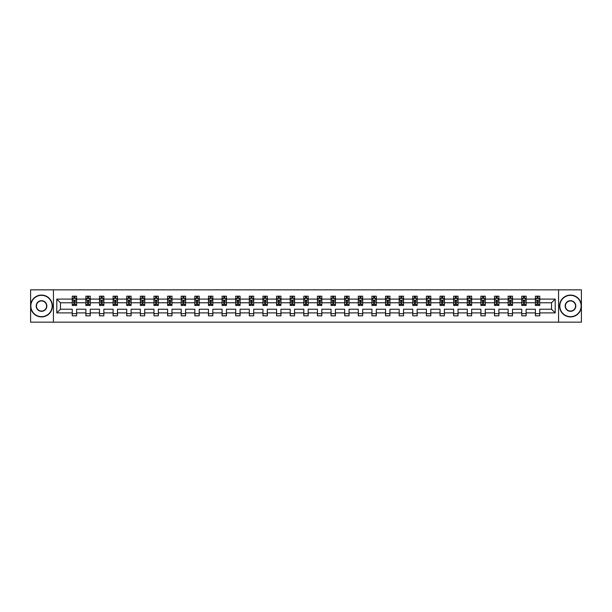 <?xml version="1.0" encoding="UTF-8"?>
<svg xmlns="http://www.w3.org/2000/svg" width="612" height="612" viewBox="0 0 612 612"><rect width="100%" height="100%" fill="white"/><g stroke="black" fill="none" stroke-linecap="round" stroke-linejoin="round"><path stroke-width="0.92" d="M558.565 289.843L30.6 289.843L30.6 322.157L581.4 322.157L581.4 289.843L558.565 289.843L558.565 322.157M539.746 312.9L539.746 309.228L551.534 309.228L555.206 312.9L539.746 312.9L539.746 315.823L535.385 315.823L535.385 312.9L526.129 312.9L526.129 315.823L521.761 315.823L521.761 312.9L512.504 312.9L512.504 315.823L508.144 315.823L508.144 312.9L498.887 312.9L498.887 315.823L494.519 315.823L494.519 312.9L485.262 312.9L485.262 315.823L480.894 315.823L480.894 312.9L471.645 312.9L471.645 315.823L467.277 315.823L467.277 312.9L458.021 312.9L458.021 315.823L453.653 315.823L453.653 312.9L444.396 312.9L444.396 315.823L440.036 315.823L440.036 312.9L430.779 312.9L430.779 315.823L426.411 315.823L426.411 312.9L417.154 312.9L417.154 315.823L412.786 315.823L412.786 312.9L403.538 312.9L403.538 315.823L399.169 315.823L399.169 312.9L389.913 312.9L389.913 315.823L385.545 315.823L385.545 312.9L376.288 312.9L376.288 315.823L371.928 315.823L371.928 312.9L362.671 312.9L362.671 315.823L358.303 315.823L358.303 312.9L349.047 312.9L349.047 315.823L344.678 315.823L344.678 312.9L335.43 312.9L335.43 315.823L331.061 315.823L331.061 312.9L321.805 312.9L321.805 315.823L317.437 315.823L317.437 312.9L308.18 312.9L308.18 315.823L303.82 315.823L303.82 312.9L294.563 312.9L294.563 315.823L290.195 315.823L290.195 312.9L280.939 312.9L280.939 315.823L276.57 315.823L276.57 312.9L267.322 312.9L267.322 315.823L262.953 315.823L262.953 312.9L253.697 312.9L253.697 315.823L249.329 315.823L249.329 312.9L240.072 312.9L240.072 315.823L235.712 315.823L235.712 312.9L226.455 312.9L226.455 315.823L222.087 315.823L222.087 312.9L212.831 312.9L212.831 315.823L208.463 315.823L208.463 312.9L199.214 312.9L199.214 315.823L194.845 315.823L194.845 312.9L185.589 312.9L185.589 315.823L181.221 315.823L181.221 312.9L171.964 312.9L171.964 315.823L167.604 315.823L167.604 312.9L158.347 312.9L158.347 315.823L153.979 315.823L153.979 312.9L144.723 312.9L144.723 315.823L140.355 315.823L140.355 312.9L131.106 312.9L131.106 315.823L126.738 315.823L126.738 312.9L117.481 312.9L117.481 315.823L113.113 315.823L113.113 312.9L103.856 312.9L103.856 315.823L99.496 315.823L99.496 312.9L90.239 312.9L90.239 315.823L85.871 315.823L85.871 312.9L76.615 312.9L76.615 315.823L72.254 315.823L72.254 312.9L56.794 312.9L56.794 299.1L72.254 299.1L72.254 296.177L76.615 296.177L76.615 299.1L85.871 299.1L85.871 296.177L90.239 296.177L90.239 299.1L99.496 299.1L99.496 296.177L103.856 296.177L103.856 299.1L113.113 299.1L113.113 296.177L117.481 296.177L117.481 299.1L126.738 299.1L126.738 296.177L131.106 296.177L131.106 299.1L140.355 299.1L140.355 296.177L144.723 296.177L144.723 299.1L153.979 299.1L153.979 296.177L158.347 296.177L158.347 299.1L167.604 299.1L167.604 296.177L171.964 296.177L171.964 299.1L181.221 299.1L181.221 296.177L185.589 296.177L185.589 299.1L194.845 299.1L194.845 296.177L199.214 296.177L199.214 299.1L208.463 299.1L208.463 296.177L212.831 296.177L212.831 299.1L222.087 299.1L222.087 296.177L226.455 296.177L226.455 299.1L235.712 299.1L235.712 296.177L240.072 296.177L240.072 299.1L249.329 299.1L249.329 296.177L253.697 296.177L253.697 299.1L262.953 299.1L262.953 296.177L267.322 296.177L267.322 299.1L276.57 299.1L276.57 296.177L280.939 296.177L280.939 299.1L290.195 299.1L290.195 296.177L294.563 296.177L294.563 299.1L303.82 299.1L303.82 296.177L308.18 296.177L308.18 299.1L317.437 299.1L317.437 296.177L321.805 296.177L321.805 299.1L331.061 299.1L331.061 296.177L335.43 296.177L335.43 299.1L344.678 299.1L344.678 296.177L349.047 296.177L349.047 299.1L358.303 299.1L358.303 296.177L362.671 296.177L362.671 299.1L371.928 299.1L371.928 296.177L376.288 296.177L376.288 299.1L385.545 299.1L385.545 296.177L389.913 296.177L389.913 299.1L399.169 299.1L399.169 296.177L403.538 296.177L403.538 299.1L412.786 299.1L412.786 296.177L417.154 296.177L417.154 299.1L426.411 299.1L426.411 296.177L430.779 296.177L430.779 299.1L440.036 299.1L440.036 296.177L444.396 296.177L444.396 299.1L453.653 299.1L453.653 296.177L458.021 296.177L458.021 299.1L467.277 299.1L467.277 296.177L471.645 296.177L471.645 299.1L480.894 299.1L480.894 296.177L485.262 296.177L485.262 299.1L494.519 299.1L494.519 296.177L498.887 296.177L498.887 299.1L508.144 299.1L508.144 296.177L512.504 296.177L512.504 299.1L521.761 299.1L521.761 296.177L526.129 296.177L526.129 299.1L535.385 299.1L535.385 296.177L539.746 296.177L539.746 299.1L555.206 299.1L555.206 312.9M53.435 322.157L53.435 289.843M535.385 299.1L535.385 302.772L526.129 302.772L526.129 299.1M526.129 312.9L526.129 309.228L535.385 309.228L535.385 312.9M521.761 299.1L521.761 302.772L512.504 302.772L512.504 299.1M512.504 312.9L512.504 309.228L521.761 309.228L521.761 312.9M508.144 299.1L508.144 302.772L498.887 302.772L498.887 299.1M498.887 312.9L498.887 309.228L508.144 309.228L508.144 312.9M494.519 299.1L494.519 302.772L485.262 302.772L485.262 299.1M485.262 312.9L485.262 309.228L494.519 309.228L494.519 312.9M480.894 299.1L480.894 302.772L471.645 302.772L471.645 299.1M471.645 312.9L471.645 309.228L480.894 309.228L480.894 312.9M467.277 299.1L467.277 302.772L458.021 302.772L458.021 299.1M458.021 312.9L458.021 309.228L467.277 309.228L467.277 312.9M453.653 299.1L453.653 302.772L444.396 302.772L444.396 299.1M444.396 312.9L444.396 309.228L453.653 309.228L453.653 312.9M440.036 299.1L440.036 302.772L430.779 302.772L430.779 299.1M430.779 312.9L430.779 309.228L440.036 309.228L440.036 312.9M426.411 299.1L426.411 302.772L417.154 302.772L417.154 299.1M417.154 312.9L417.154 309.228L426.411 309.228L426.411 312.9M412.786 299.1L412.786 302.772L403.538 302.772L403.538 299.1M403.538 312.9L403.538 309.228L412.786 309.228L412.786 312.9M399.169 299.1L399.169 302.772L389.913 302.772L389.913 299.1M389.913 312.9L389.913 309.228L399.169 309.228L399.169 312.9M385.545 299.1L385.545 302.772L376.288 302.772L376.288 299.1M376.288 312.9L376.288 309.228L385.545 309.228L385.545 312.9M371.928 299.1L371.928 302.772L362.671 302.772L362.671 299.1M362.671 312.9L362.671 309.228L371.928 309.228L371.928 312.9M358.303 299.1L358.303 302.772L349.047 302.772L349.047 299.1M349.047 312.9L349.047 309.228L358.303 309.228L358.303 312.9M344.678 299.1L344.678 302.772L335.43 302.772L335.43 299.1M335.43 312.9L335.43 309.228L344.678 309.228L344.678 312.9M331.061 299.1L331.061 302.772L321.805 302.772L321.805 299.1M321.805 312.9L321.805 309.228L331.061 309.228L331.061 312.9M317.437 299.1L317.437 302.772L308.18 302.772L308.18 299.1M308.18 312.9L308.18 309.228L317.437 309.228L317.437 312.9M303.82 299.1L303.82 302.772L294.563 302.772L294.563 299.1M294.563 312.9L294.563 309.228L303.82 309.228L303.82 312.9M290.195 299.1L290.195 302.772L280.939 302.772L280.939 299.1M280.939 312.9L280.939 309.228L290.195 309.228L290.195 312.9M276.57 299.1L276.57 302.772L267.322 302.772L267.322 299.1M267.322 312.9L267.322 309.228L276.57 309.228L276.57 312.9M262.953 299.1L262.953 302.772L253.697 302.772L253.697 299.1M253.697 312.9L253.697 309.228L262.953 309.228L262.953 312.9M249.329 299.1L249.329 302.772L240.072 302.772L240.072 299.1M240.072 312.9L240.072 309.228L249.329 309.228L249.329 312.9M235.712 299.1L235.712 302.772L226.455 302.772L226.455 299.1M226.455 312.9L226.455 309.228L235.712 309.228L235.712 312.9M222.087 299.1L222.087 302.772L212.831 302.772L212.831 299.1M212.831 312.9L212.831 309.228L222.087 309.228L222.087 312.9M208.463 299.1L208.463 302.772L199.214 302.772L199.214 299.1M199.214 312.9L199.214 309.228L208.463 309.228L208.463 312.9M194.845 299.1L194.845 302.772L185.589 302.772L185.589 299.1M185.589 312.9L185.589 309.228L194.845 309.228L194.845 312.9M181.221 299.1L181.221 302.772L171.964 302.772L171.964 299.1M171.964 312.9L171.964 309.228L181.221 309.228L181.221 312.9M167.604 299.1L167.604 302.772L158.347 302.772L158.347 299.1M158.347 312.9L158.347 309.228L167.604 309.228L167.604 312.9M153.979 299.1L153.979 302.772L144.723 302.772L144.723 299.1M144.723 312.9L144.723 309.228L153.979 309.228L153.979 312.9M140.355 299.1L140.355 302.772L131.106 302.772L131.106 299.1M131.106 312.9L131.106 309.228L140.355 309.228L140.355 312.9M126.738 299.1L126.738 302.772L117.481 302.772L117.481 299.1M117.481 312.9L117.481 309.228L126.738 309.228L126.738 312.9M113.113 299.1L113.113 302.772L103.856 302.772L103.856 299.1M103.856 312.9L103.856 309.228L113.113 309.228L113.113 312.9M99.496 299.1L99.496 302.772L90.239 302.772L90.239 299.1M90.239 312.9L90.239 309.228L99.496 309.228L99.496 312.9M85.871 299.1L85.871 302.772L76.615 302.772L76.615 299.1M76.615 312.9L76.615 309.228L85.871 309.228L85.871 312.9M72.254 299.1L72.254 302.772L60.466 302.772L60.466 309.228L72.254 309.228L72.254 312.9M56.794 299.1L60.466 302.772M551.534 309.228L551.534 302.772L539.746 302.772L539.746 299.1M537.045 298.358L538.093 298.358M523.421 298.358L524.469 298.358M509.796 298.358L510.844 298.358M496.179 298.358L497.227 298.358M482.554 298.358L483.602 298.358M468.937 298.358L469.985 298.358M455.313 298.358L456.361 298.358M441.688 298.358L442.736 298.358M428.071 298.358L429.119 298.358M414.446 298.358L415.494 298.358M400.829 298.358L401.877 298.358M387.205 298.358L388.253 298.358M373.58 298.358L374.628 298.358M359.963 298.358L361.011 298.358M346.338 298.358L347.387 298.358M332.721 298.358L333.769 298.358M319.097 298.358L320.145 298.358M305.48 298.358L306.52 298.358M291.855 298.358L292.903 298.358M278.231 298.358L279.279 298.358M264.613 298.358L265.662 298.358M250.989 298.358L252.037 298.358M237.372 298.358L238.42 298.358M223.747 298.358L224.795 298.358M210.123 298.358L211.171 298.358M196.506 298.358L197.554 298.358M182.881 298.358L183.929 298.358M169.264 298.358L170.312 298.358M155.639 298.358L156.687 298.358M142.015 298.358L143.063 298.358M128.398 298.358L129.446 298.358M114.773 298.358L115.821 298.358M101.156 298.358L102.204 298.358M87.531 298.358L88.579 298.358M73.907 298.358L74.955 298.358M72.254 313.642L76.615 313.642M85.871 313.642L90.239 313.642M99.496 313.642L103.856 313.642M113.113 313.642L117.481 313.642M126.738 313.642L131.106 313.642M140.355 313.642L144.723 313.642M153.979 313.642L158.347 313.642M167.604 313.642L171.964 313.642M181.221 313.642L185.589 313.642M194.845 313.642L199.214 313.642M208.463 313.642L212.831 313.642M222.087 313.642L226.455 313.642M235.712 313.642L240.072 313.642M249.329 313.642L253.697 313.642M262.953 313.642L267.322 313.642M276.57 313.642L280.939 313.642M290.195 313.642L294.563 313.642M303.82 313.642L308.18 313.642M317.437 313.642L321.805 313.642M331.061 313.642L335.43 313.642M344.678 313.642L349.047 313.642M358.303 313.642L362.671 313.642M371.928 313.642L376.288 313.642M385.545 313.642L389.913 313.642M399.169 313.642L403.538 313.642M412.786 313.642L417.154 313.642M426.411 313.642L430.779 313.642M440.036 313.642L444.396 313.642M453.653 313.642L458.021 313.642M467.277 313.642L471.645 313.642M480.894 313.642L485.262 313.642M494.519 313.642L498.887 313.642M508.144 313.642L512.504 313.642M521.761 313.642L526.129 313.642M535.385 313.642L539.746 313.642M60.466 309.228L56.794 312.9M555.206 299.1L551.534 302.772M74.955 297.31L73.907 297.31M73.073 298.511L72.254 298.511L72.254 296.177L73.907 296.177L73.907 298.404M72.254 304.378L72.254 305.48L73.907 305.48L73.907 304.378L72.254 304.378L72.254 302.772M76.615 302.772L76.615 305.48L74.955 305.48L74.955 300.806L73.907 300.806L73.907 304.378M75.796 298.511L76.615 298.511L76.615 296.177L74.955 296.177L74.955 298.404M76.615 300.148L75.743 298.404L73.126 298.404L72.254 300.148M41.517 295.344A10.656 10.656 0 0 0 30.86 306A10.656 10.656 0 0 0 41.517 316.656A10.656 10.656 0 0 0 52.165 306A10.656 10.656 0 0 0 41.517 295.344M41.517 316.917A10.917 10.917 0 0 1 30.6 306A10.917 10.917 0 0 1 41.517 295.083A10.917 10.917 0 0 1 52.433 306A10.917 10.917 0 0 1 41.517 316.917M41.517 300.676A5.324 5.324 0 0 1 46.841 306A5.324 5.324 0 0 1 41.517 311.324A5.324 5.324 0 0 1 36.192 306A5.324 5.324 0 0 1 41.517 300.676M41.517 311.064A5.064 5.064 0 0 0 46.581 306A5.064 5.064 0 0 0 41.517 300.936A5.064 5.064 0 0 0 36.452 306A5.064 5.064 0 0 0 41.517 311.064M570.483 295.344A10.656 10.656 0 0 0 559.835 306A10.656 10.656 0 0 0 570.483 316.656A10.656 10.656 0 0 0 581.14 306A10.656 10.656 0 0 0 570.483 295.344M570.483 316.917A10.917 10.917 0 0 1 559.567 306A10.917 10.917 0 0 1 570.483 295.083A10.917 10.917 0 0 1 581.4 306A10.917 10.917 0 0 1 570.483 316.917M570.483 300.676A5.324 5.324 0 0 1 575.808 306A5.324 5.324 0 0 1 570.483 311.324A5.324 5.324 0 0 1 565.159 306A5.324 5.324 0 0 1 570.483 300.676M570.483 311.064A5.064 5.064 0 0 0 575.548 306A5.064 5.064 0 0 0 570.483 300.936A5.064 5.064 0 0 0 565.419 306A5.064 5.064 0 0 0 570.483 311.064M88.579 297.31L87.531 297.31M86.69 298.511L85.871 298.511L85.871 296.177L87.531 296.177L87.531 298.404M85.871 304.378L85.871 305.48L87.531 305.48L87.531 304.378L85.871 304.378L85.871 302.772M90.239 302.772L90.239 305.48L88.579 305.48L88.579 300.806L87.531 300.806L87.531 304.378M89.421 298.511L90.239 298.511L90.239 296.177L88.579 296.177L88.579 298.404M90.239 300.148L89.367 298.404L86.743 298.404L85.871 300.148M102.204 297.31L101.156 297.31M100.314 298.511L99.496 298.511L99.496 296.177L101.156 296.177L101.156 298.404M99.496 304.378L99.496 305.48L101.156 305.48L101.156 304.378L99.496 304.378L99.496 302.772M103.856 302.772L103.856 305.48L102.204 305.48L102.204 300.806L101.156 300.806L101.156 304.378M103.038 298.511L103.856 298.511L103.856 296.177L102.204 296.177L102.204 298.404M103.856 300.148L102.984 298.404L100.368 298.404L99.496 300.148M115.821 297.31L114.773 297.31M113.939 298.511L113.113 298.511L113.113 296.177L114.773 296.177L114.773 298.404M113.113 304.378L113.113 305.48L114.773 305.48L114.773 304.378L113.113 304.378L113.113 302.772M117.481 302.772L117.481 305.48L115.821 305.48L115.821 300.806L114.773 300.806L114.773 304.378M116.663 298.511L117.481 298.511L117.481 296.177L115.821 296.177L115.821 298.404M117.481 300.148L116.609 298.404L113.985 298.404L113.113 300.148M129.446 297.31L128.398 297.31M127.556 298.511L126.738 298.511L126.738 296.177L128.398 296.177L128.398 298.404M126.738 304.378L126.738 305.48L128.398 305.48L128.398 304.378L126.738 304.378L126.738 302.772M131.106 302.772L131.106 305.48L129.446 305.48L129.446 300.806L128.398 300.806L128.398 304.378M130.28 298.511L131.106 298.511L131.106 296.177L129.446 296.177L129.446 298.404M131.106 300.148L130.226 298.404L127.61 298.404L126.738 300.148M143.063 297.31L142.015 297.31M141.181 298.511L140.355 298.511L140.355 296.177L142.015 296.177L142.015 298.404M140.355 304.378L140.355 305.48L142.015 305.48L142.015 304.378L140.355 304.378L140.355 302.772M144.723 302.772L144.723 305.48L143.063 305.48L143.063 300.806L142.015 300.806L142.015 304.378M143.904 298.511L144.723 298.511L144.723 296.177L143.063 296.177L143.063 298.404M144.723 300.148L143.851 298.404L141.234 298.404L140.355 300.148M156.687 297.31L155.639 297.31M154.798 298.511L153.979 298.511L153.979 296.177L155.639 296.177L155.639 298.404M153.979 304.378L153.979 305.48L155.639 305.48L155.639 304.378L153.979 304.378L153.979 302.772M158.347 302.772L158.347 305.48L156.687 305.48L156.687 300.806L155.639 300.806L155.639 304.378M157.529 298.511L158.347 298.511L158.347 296.177L156.687 296.177L156.687 298.404M158.347 300.148L157.475 298.404L154.851 298.404L153.979 300.148M170.312 297.31L169.264 297.31M168.422 298.511L167.604 298.511L167.604 296.177L169.264 296.177L169.264 298.404M167.604 304.378L167.604 305.48L169.264 305.48L169.264 304.378L167.604 304.378L167.604 302.772M171.964 302.772L171.964 305.48L170.312 305.48L170.312 300.806L169.264 300.806L169.264 304.378M171.146 298.511L171.964 298.511L171.964 296.177L170.312 296.177L170.312 298.404M171.964 300.148L171.092 298.404L168.476 298.404L167.604 300.148M183.929 297.31L182.881 297.31M182.047 298.511L181.221 298.511L181.221 296.177L182.881 296.177L182.881 298.404M181.221 304.378L181.221 305.48L182.881 305.48L182.881 304.378L181.221 304.378L181.221 302.772M185.589 302.772L185.589 305.48L183.929 305.48L183.929 300.806L182.881 300.806L182.881 304.378M184.77 298.511L185.589 298.511L185.589 296.177L183.929 296.177L183.929 298.404M185.589 300.148L184.717 298.404L182.093 298.404L181.221 300.148M197.554 297.31L196.506 297.31M195.664 298.511L194.845 298.511L194.845 296.177L196.506 296.177L196.506 298.404M194.845 304.378L194.845 305.48L196.506 305.48L196.506 304.378L194.845 304.378L194.845 302.772M199.214 302.772L199.214 305.48L197.554 305.48L197.554 300.806L196.506 300.806L196.506 304.378M198.387 298.511L199.214 298.511L199.214 296.177L197.554 296.177L197.554 298.404M199.214 300.148L198.334 298.404L195.718 298.404L194.845 300.148M211.171 297.31L210.123 297.31M209.289 298.511L208.463 298.511L208.463 296.177L210.123 296.177L210.123 298.404M208.463 304.378L208.463 305.48L210.123 305.48L210.123 304.378L208.463 304.378L208.463 302.772M212.831 302.772L212.831 305.48L211.171 305.48L211.171 300.806L210.123 300.806L210.123 304.378M212.012 298.511L212.831 298.511L212.831 296.177L211.171 296.177L211.171 298.404M212.831 300.148L211.959 298.404L209.342 298.404L208.463 300.148M224.795 297.31L223.747 297.31M222.906 298.511L222.087 298.511L222.087 296.177L223.747 296.177L223.747 298.404M222.087 304.378L222.087 305.48L223.747 305.48L223.747 304.378L222.087 304.378L222.087 302.772M226.455 302.772L226.455 305.48L224.795 305.48L224.795 300.806L223.747 300.806L223.747 304.378M225.629 298.511L226.455 298.511L226.455 296.177L224.795 296.177L224.795 298.404M226.455 300.148L225.583 298.404L222.959 298.404L222.087 300.148M238.42 297.31L237.372 297.31M236.53 298.511L235.712 298.511L235.712 296.177L237.372 296.177L237.372 298.404M235.712 304.378L235.712 305.48L237.372 305.48L237.372 304.378L235.712 304.378L235.712 302.772M240.072 302.772L240.072 305.48L238.42 305.48L238.42 300.806L237.372 300.806L237.372 304.378M239.254 298.511L240.072 298.511L240.072 296.177L238.42 296.177L238.42 298.404M240.072 300.148L239.2 298.404L236.584 298.404L235.712 300.148M252.037 297.31L250.989 297.31M250.155 298.511L249.329 298.511L249.329 296.177L250.989 296.177L250.989 298.404M249.329 304.378L249.329 305.48L250.989 305.48L250.989 304.378L249.329 304.378L249.329 302.772M253.697 302.772L253.697 305.48L252.037 305.48L252.037 300.806L250.989 300.806L250.989 304.378M252.878 298.511L253.697 298.511L253.697 296.177L252.037 296.177L252.037 298.404M253.697 300.148L252.825 298.404L250.201 298.404L249.329 300.148M265.662 297.31L264.613 297.31M263.772 298.511L262.953 298.511L262.953 296.177L264.613 296.177L264.613 298.404M262.953 304.378L262.953 305.48L264.613 305.48L264.613 304.378L262.953 304.378L262.953 302.772M267.322 302.772L267.322 305.48L265.662 305.48L265.662 300.806L264.613 300.806L264.613 304.378M266.495 298.511L267.322 298.511L267.322 296.177L265.662 296.177L265.662 298.404M267.322 300.148L266.442 298.404L263.826 298.404L262.953 300.148M279.279 297.31L278.231 297.31M277.397 298.511L276.57 298.511L276.57 296.177L278.231 296.177L278.231 298.404M276.57 304.378L276.57 305.48L278.231 305.48L278.231 304.378L276.57 304.378L276.57 302.772M280.939 302.772L280.939 305.48L279.279 305.48L279.279 300.806L278.231 300.806L278.231 304.378M280.12 298.511L280.939 298.511L280.939 296.177L279.279 296.177L279.279 298.404M280.939 300.148L280.067 298.404L277.45 298.404L276.57 300.148M292.903 297.31L291.855 297.31M291.014 298.511L290.195 298.511L290.195 296.177L291.855 296.177L291.855 298.404M290.195 304.378L290.195 305.48L291.855 305.48L291.855 304.378L290.195 304.378L290.195 302.772M294.563 302.772L294.563 305.48L292.903 305.48L292.903 300.806L291.855 300.806L291.855 304.378M293.737 298.511L294.563 298.511L294.563 296.177L292.903 296.177L292.903 298.404M294.563 300.148L293.691 298.404L291.067 298.404L290.195 300.148M306.52 297.31L305.48 297.31M304.638 298.511L303.82 298.511L303.82 296.177L305.48 296.177L305.48 298.404M303.82 304.378L303.82 305.48L305.48 305.48L305.48 304.378L303.82 304.378L303.82 302.772M308.18 302.772L308.18 305.48L306.52 305.48L306.52 300.806L305.48 300.806L305.48 304.378M307.362 298.511L308.18 298.511L308.18 296.177L306.52 296.177L306.52 298.404M308.18 300.148L307.308 298.404L304.692 298.404L303.82 300.148M320.145 297.31L319.097 297.31M318.263 298.511L317.437 298.511L317.437 296.177L319.097 296.177L319.097 298.404M317.437 304.378L317.437 305.48L319.097 305.48L319.097 304.378L317.437 304.378L317.437 302.772M321.805 302.772L321.805 305.48L320.145 305.48L320.145 300.806L319.097 300.806L319.097 304.378M320.986 298.511L321.805 298.511L321.805 296.177L320.145 296.177L320.145 298.404M321.805 300.148L320.933 298.404L318.309 298.404L317.437 300.148M333.769 297.31L332.721 297.31M331.88 298.511L331.061 298.511L331.061 296.177L332.721 296.177L332.721 298.404M331.061 304.378L331.061 305.48L332.721 305.48L332.721 304.378L331.061 304.378L331.061 302.772M335.43 302.772L335.43 305.48L333.769 305.48L333.769 300.806L332.721 300.806L332.721 304.378M334.603 298.511L335.43 298.511L335.43 296.177L333.769 296.177L333.769 298.404M335.43 300.148L334.55 298.404L331.933 298.404L331.061 300.148M347.387 297.31L346.338 297.31M345.505 298.511L344.678 298.511L344.678 296.177L346.338 296.177L346.338 298.404M344.678 304.378L344.678 305.48L346.338 305.48L346.338 304.378L344.678 304.378L344.678 302.772M349.047 302.772L349.047 305.48L347.387 305.48L347.387 300.806L346.338 300.806L346.338 304.378M348.228 298.511L349.047 298.511L349.047 296.177L347.387 296.177L347.387 298.404M349.047 300.148L348.174 298.404L345.558 298.404L344.678 300.148M361.011 297.31L359.963 297.31M359.122 298.511L358.303 298.511L358.303 296.177L359.963 296.177L359.963 298.404M358.303 304.378L358.303 305.48L359.963 305.48L359.963 304.378L358.303 304.378L358.303 302.772M362.671 302.772L362.671 305.48L361.011 305.48L361.011 300.806L359.963 300.806L359.963 304.378M361.845 298.511L362.671 298.511L362.671 296.177L361.011 296.177L361.011 298.404M362.671 300.148L361.799 298.404L359.175 298.404L358.303 300.148M374.628 297.31L373.58 297.31M372.746 298.511L371.928 298.511L371.928 296.177L373.58 296.177L373.58 298.404M371.928 304.378L371.928 305.48L373.58 305.48L373.58 304.378L371.928 304.378L371.928 302.772M376.288 302.772L376.288 305.48L374.628 305.48L374.628 300.806L373.58 300.806L373.58 304.378M375.47 298.511L376.288 298.511L376.288 296.177L374.628 296.177L374.628 298.404M376.288 300.148L375.416 298.404L372.8 298.404L371.928 300.148M388.253 297.31L387.205 297.31M386.371 298.511L385.545 298.511L385.545 296.177L387.205 296.177L387.205 298.404M385.545 304.378L385.545 305.48L387.205 305.48L387.205 304.378L385.545 304.378L385.545 302.772M389.913 302.772L389.913 305.48L388.253 305.48L388.253 300.806L387.205 300.806L387.205 304.378M389.094 298.511L389.913 298.511L389.913 296.177L388.253 296.177L388.253 298.404M389.913 300.148L389.041 298.404L386.417 298.404L385.545 300.148M401.877 297.31L400.829 297.31M399.988 298.511L399.169 298.511L399.169 296.177L400.829 296.177L400.829 298.404M399.169 304.378L399.169 305.48L400.829 305.48L400.829 304.378L399.169 304.378L399.169 302.772M403.538 302.772L403.538 305.48L401.877 305.48L401.877 300.806L400.829 300.806L400.829 304.378M402.711 298.511L403.538 298.511L403.538 296.177L401.877 296.177L401.877 298.404M403.538 300.148L402.658 298.404L400.041 298.404L399.169 300.148M415.494 297.31L414.446 297.31M413.613 298.511L412.786 298.511L412.786 296.177L414.446 296.177L414.446 298.404M412.786 304.378L412.786 305.48L414.446 305.48L414.446 304.378L412.786 304.378L412.786 302.772M417.154 302.772L417.154 305.48L415.494 305.48L415.494 300.806L414.446 300.806L414.446 304.378M416.336 298.511L417.154 298.511L417.154 296.177L415.494 296.177L415.494 298.404M417.154 300.148L416.282 298.404L413.666 298.404L412.786 300.148M429.119 297.31L428.071 297.31M427.23 298.511L426.411 298.511L426.411 296.177L428.071 296.177L428.071 298.404M426.411 304.378L426.411 305.48L428.071 305.48L428.071 304.378L426.411 304.378L426.411 302.772M430.779 302.772L430.779 305.48L429.119 305.48L429.119 300.806L428.071 300.806L428.071 304.378M429.953 298.511L430.779 298.511L430.779 296.177L429.119 296.177L429.119 298.404M430.779 300.148L429.907 298.404L427.283 298.404L426.411 300.148M442.736 297.31L441.688 297.31M440.854 298.511L440.036 298.511L440.036 296.177L441.688 296.177L441.688 298.404M440.036 304.378L440.036 305.48L441.688 305.48L441.688 304.378L440.036 304.378L440.036 302.772M444.396 302.772L444.396 305.48L442.736 305.48L442.736 300.806L441.688 300.806L441.688 304.378M443.578 298.511L444.396 298.511L444.396 296.177L442.736 296.177L442.736 298.404M444.396 300.148L443.524 298.404L440.908 298.404L440.036 300.148M456.361 297.31L455.313 297.31M454.471 298.511L453.653 298.511L453.653 296.177L455.313 296.177L455.313 298.404M453.653 304.378L453.653 305.48L455.313 305.48L455.313 304.378L453.653 304.378L453.653 302.772M458.021 302.772L458.021 305.48L456.361 305.48L456.361 300.806L455.313 300.806L455.313 304.378M457.202 298.511L458.021 298.511L458.021 296.177L456.361 296.177L456.361 298.404M458.021 300.148L457.149 298.404L454.525 298.404L453.653 300.148M469.985 297.31L468.937 297.31M468.096 298.511L467.277 298.511L467.277 296.177L468.937 296.177L468.937 298.404M467.277 304.378L467.277 305.48L468.937 305.48L468.937 304.378L467.277 304.378L467.277 302.772M471.645 302.772L471.645 305.48L469.985 305.48L469.985 300.806L468.937 300.806L468.937 304.378M470.819 298.511L471.645 298.511L471.645 296.177L469.985 296.177L469.985 298.404M471.645 300.148L470.766 298.404L468.149 298.404L467.277 300.148M483.602 297.31L482.554 297.31M481.721 298.511L480.894 298.511L480.894 296.177L482.554 296.177L482.554 298.404M480.894 304.378L480.894 305.48L482.554 305.48L482.554 304.378L480.894 304.378L480.894 302.772M485.262 302.772L485.262 305.48L483.602 305.48L483.602 300.806L482.554 300.806L482.554 304.378M484.444 298.511L485.262 298.511L485.262 296.177L483.602 296.177L483.602 298.404M485.262 300.148L484.39 298.404L481.774 298.404L480.894 300.148M497.227 297.31L496.179 297.31M495.338 298.511L494.519 298.511L494.519 296.177L496.179 296.177L496.179 298.404M494.519 304.378L494.519 305.48L496.179 305.48L496.179 304.378L494.519 304.378L494.519 302.772M498.887 302.772L498.887 305.48L497.227 305.48L497.227 300.806L496.179 300.806L496.179 304.378M498.061 298.511L498.887 298.511L498.887 296.177L497.227 296.177L497.227 298.404M498.887 300.148L498.015 298.404L495.391 298.404L494.519 300.148M510.844 297.31L509.796 297.31M508.962 298.511L508.144 298.511L508.144 296.177L509.796 296.177L509.796 298.404M508.144 304.378L508.144 305.48L509.796 305.48L509.796 304.378L508.144 304.378L508.144 302.772M512.504 302.772L512.504 305.48L510.844 305.48L510.844 300.806L509.796 300.806L509.796 304.378M511.686 298.511L512.504 298.511L512.504 296.177L510.844 296.177L510.844 298.404M512.504 300.148L511.632 298.404L509.016 298.404L508.144 300.148M524.469 297.31L523.421 297.31M522.579 298.511L521.761 298.511L521.761 296.177L523.421 296.177L523.421 298.404M521.761 304.378L521.761 305.48L523.421 305.48L523.421 304.378L521.761 304.378L521.761 302.772M526.129 302.772L526.129 305.48L524.469 305.48L524.469 300.806L523.421 300.806L523.421 304.378M525.31 298.511L526.129 298.511L526.129 296.177L524.469 296.177L524.469 298.404M526.129 300.148L525.257 298.404L522.633 298.404L521.761 300.148M538.093 297.31L537.045 297.31M536.204 298.511L535.385 298.511L535.385 296.177L537.045 296.177L537.045 298.404M535.385 304.378L535.385 305.48L537.045 305.48L537.045 304.378L535.385 304.378L535.385 302.772M539.746 302.772L539.746 305.48L538.093 305.48L538.093 300.806L537.045 300.806L537.045 304.378M538.927 298.511L539.746 298.511L539.746 296.177L538.093 296.177L538.093 298.404M539.746 300.148L538.874 298.404L536.257 298.404L535.385 300.148M76.592 300.11L72.27 300.11M76.615 304.378L74.955 304.378M73.907 302.037L72.254 302.037M76.615 302.037L74.955 302.037M74.955 297.868L73.907 297.868M90.216 300.11L85.894 300.11M90.239 304.378L88.579 304.378M87.531 302.037L85.871 302.037M90.239 302.037L88.579 302.037M88.579 297.868L87.531 297.868M103.841 300.11L99.519 300.11M103.856 304.378L102.204 304.378M101.156 302.037L99.496 302.037M103.856 302.037L102.204 302.037M102.204 297.868L101.156 297.868M117.458 300.11L113.136 300.11M117.481 304.378L115.821 304.378M114.773 302.037L113.113 302.037M117.481 302.037L115.821 302.037M115.821 297.868L114.773 297.868M131.083 300.11L126.76 300.11M131.106 304.378L129.446 304.378M128.398 302.037L126.738 302.037M131.106 302.037L129.446 302.037M129.446 297.868L128.398 297.868M144.7 300.11L140.377 300.11M144.723 304.378L143.063 304.378M142.015 302.037L140.355 302.037M144.723 302.037L143.063 302.037M143.063 297.868L142.015 297.868M158.324 300.11L154.002 300.11M158.347 304.378L156.687 304.378M155.639 302.037L153.979 302.037M158.347 302.037L156.687 302.037M156.687 297.868L155.639 297.868M171.949 300.11L167.627 300.11M171.964 304.378L170.312 304.378M169.264 302.037L167.604 302.037M171.964 302.037L170.312 302.037M170.312 297.868L169.264 297.868M185.566 300.11L181.244 300.11M185.589 304.378L183.929 304.378M182.881 302.037L181.221 302.037M185.589 302.037L183.929 302.037M183.929 297.868L182.881 297.868M199.191 300.11L194.868 300.11M199.214 304.378L197.554 304.378M196.506 302.037L194.845 302.037M199.214 302.037L197.554 302.037M197.554 297.868L196.506 297.868M212.808 300.11L208.485 300.11M212.831 304.378L211.171 304.378M210.123 302.037L208.463 302.037M212.831 302.037L211.171 302.037M211.171 297.868L210.123 297.868M226.432 300.11L222.11 300.11M226.455 304.378L224.795 304.378M223.747 302.037L222.087 302.037M226.455 302.037L224.795 302.037M224.795 297.868L223.747 297.868M240.057 300.11L235.735 300.11M240.072 304.378L238.42 304.378M237.372 302.037L235.712 302.037M240.072 302.037L238.42 302.037M238.42 297.868L237.372 297.868M253.674 300.11L249.352 300.11M253.697 304.378L252.037 304.378M250.989 302.037L249.329 302.037M253.697 302.037L252.037 302.037M252.037 297.868L250.989 297.868M267.299 300.11L262.976 300.11M267.322 304.378L265.662 304.378M264.613 302.037L262.953 302.037M267.322 302.037L265.662 302.037M265.662 297.868L264.613 297.868M280.916 300.11L276.593 300.11M280.939 304.378L279.279 304.378M278.231 302.037L276.57 302.037M280.939 302.037L279.279 302.037M279.279 297.868L278.231 297.868M294.54 300.11L290.218 300.11M294.563 304.378L292.903 304.378M291.855 302.037L290.195 302.037M294.563 302.037L292.903 302.037M292.903 297.868L291.855 297.868M308.157 300.11L303.843 300.11M308.18 304.378L306.52 304.378M305.48 302.037L303.82 302.037M308.18 302.037L306.52 302.037M306.52 297.868L305.48 297.868M321.782 300.11L317.46 300.11M321.805 304.378L320.145 304.378M319.097 302.037L317.437 302.037M321.805 302.037L320.145 302.037M320.145 297.868L319.097 297.868M335.407 300.11L331.084 300.11M335.43 304.378L333.769 304.378M332.721 302.037L331.061 302.037M335.43 302.037L333.769 302.037M333.769 297.868L332.721 297.868M349.024 300.11L344.701 300.11M349.047 304.378L347.387 304.378M346.338 302.037L344.678 302.037M349.047 302.037L347.387 302.037M347.387 297.868L346.338 297.868M362.648 300.11L358.326 300.11M362.671 304.378L361.011 304.378M359.963 302.037L358.303 302.037M362.671 302.037L361.011 302.037M361.011 297.868L359.963 297.868M376.265 300.11L371.943 300.11M376.288 304.378L374.628 304.378M373.58 302.037L371.928 302.037M376.288 302.037L374.628 302.037M374.628 297.868L373.58 297.868M389.89 300.11L385.568 300.11M389.913 304.378L388.253 304.378M387.205 302.037L385.545 302.037M389.913 302.037L388.253 302.037M388.253 297.868L387.205 297.868M403.515 300.11L399.192 300.11M403.538 304.378L401.877 304.378M400.829 302.037L399.169 302.037M403.538 302.037L401.877 302.037M401.877 297.868L400.829 297.868M417.132 300.11L412.809 300.11M417.154 304.378L415.494 304.378M414.446 302.037L412.786 302.037M417.154 302.037L415.494 302.037M415.494 297.868L414.446 297.868M430.756 300.11L426.434 300.11M430.779 304.378L429.119 304.378M428.071 302.037L426.411 302.037M430.779 302.037L429.119 302.037M429.119 297.868L428.071 297.868M444.373 300.11L440.051 300.11M444.396 304.378L442.736 304.378M441.688 302.037L440.036 302.037M444.396 302.037L442.736 302.037M442.736 297.868L441.688 297.868M457.998 300.11L453.676 300.11M458.021 304.378L456.361 304.378M455.313 302.037L453.653 302.037M458.021 302.037L456.361 302.037M456.361 297.868L455.313 297.868M471.623 300.11L467.3 300.11M471.645 304.378L469.985 304.378M468.937 302.037L467.277 302.037M471.645 302.037L469.985 302.037M469.985 297.868L468.937 297.868M485.239 300.11L480.917 300.11M485.262 304.378L483.602 304.378M482.554 302.037L480.894 302.037M485.262 302.037L483.602 302.037M483.602 297.868L482.554 297.868M498.864 300.11L494.542 300.11M498.887 304.378L497.227 304.378M496.179 302.037L494.519 302.037M498.887 302.037L497.227 302.037M497.227 297.868L496.179 297.868M512.481 300.11L508.159 300.11M512.504 304.378L510.844 304.378M509.796 302.037L508.144 302.037M512.504 302.037L510.844 302.037M510.844 297.868L509.796 297.868M526.106 300.11L521.784 300.11M526.129 304.378L524.469 304.378M523.421 302.037L521.761 302.037M526.129 302.037L524.469 302.037M524.469 297.868L523.421 297.868M539.73 300.11L535.408 300.11M539.746 304.378L538.093 304.378M537.045 302.037L535.385 302.037M539.746 302.037L538.093 302.037M538.093 297.868L537.045 297.868"/></g></svg>
